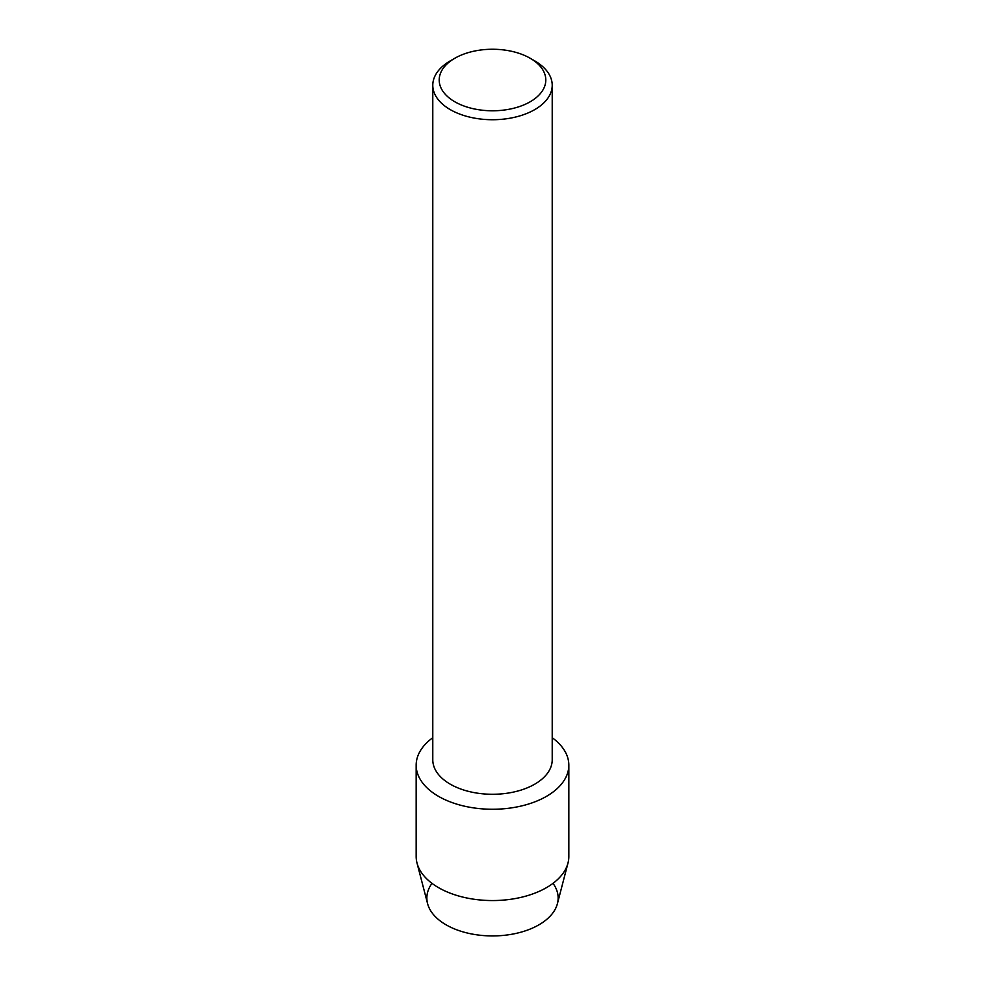 <?xml version="1.0" encoding="UTF-8"?>
<svg xmlns="http://www.w3.org/2000/svg" width="985" height="985" viewBox="0 0 985 985"><rect width="100%" height="100%" fill="white"/><g stroke="black" fill="none" stroke-linecap="round" stroke-linejoin="round"><path stroke-width="1.48" d="M553.016 883.348A65.638 37.898 180 0 1 538.918 924.829A65.638 37.898 180 0 1 455.895 929.483A65.638 37.898 180 0 1 431.984 883.348M530.189 58.263L534.72 60.885A59.716 34.475 180 0 1 552.216 85.252L552.216 759.804A59.716 34.475 180 0 1 534.72 784.183A59.716 34.475 180 0 1 469.648 791.657A59.716 34.475 180 0 1 432.784 759.804L432.784 85.252A59.716 34.475 180 0 1 450.28 60.885L454.811 58.263A53.301 30.769 180 0 1 530.189 58.263A53.301 30.769 180 0 1 530.189 101.775A53.301 30.769 180 0 1 454.811 101.775A53.301 30.769 180 0 1 454.811 58.263L450.28 60.885M546.478 796.348A76.337 44.079 180 0 1 441.649 798.059A76.337 44.079 180 0 1 432.784 737.728A76.337 44.079 180 0 0 416.162 765.185A76.337 44.079 180 0 0 463.282 805.902A76.337 44.079 180 0 0 546.478 796.348A76.337 44.079 180 0 0 552.216 737.728A76.337 44.079 180 0 1 568.837 765.185A76.337 44.079 180 0 1 546.478 796.348M552.216 85.252A59.716 34.475 180 0 1 534.72 109.63A59.716 34.475 180 0 1 469.648 117.104A59.716 34.475 180 0 1 432.784 85.252M568.837 765.185L568.837 856.47A76.337 44.079 180 0 1 567.988 863.032L557.412 903.664A65.638 37.898 180 0 1 538.918 924.829A65.638 37.898 180 0 1 471.975 934.026A65.638 37.898 180 0 1 427.588 903.664L417.012 863.032A76.337 44.079 180 0 1 416.162 856.47L416.162 765.185M567.988 863.032A76.337 44.079 180 0 1 546.478 887.645A76.337 44.079 180 0 1 468.626 898.345A76.337 44.079 180 0 1 417.012 863.032"/></g></svg>
